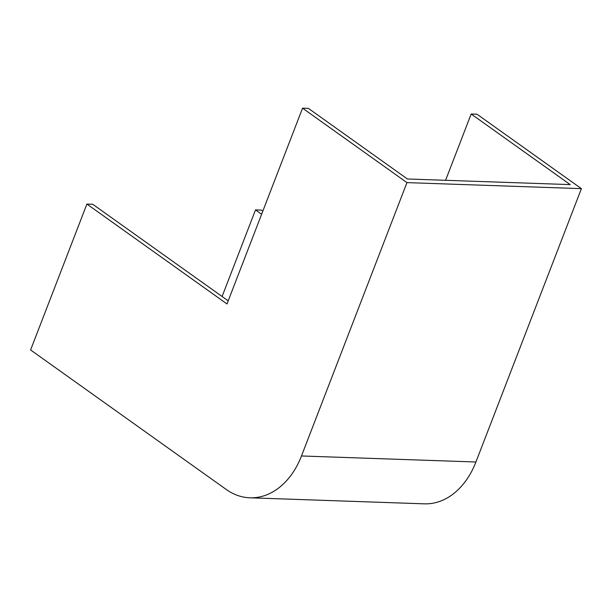 <?xml version="1.0" encoding="UTF-8"?>
<svg xmlns="http://www.w3.org/2000/svg" width="612" height="612" viewBox="0 0 612 612"><rect width="100%" height="100%" fill="white"/><g stroke="black" fill="none" stroke-linecap="round" stroke-linejoin="round"><path stroke-width="0.92" d="M302.55 108.163L308.379 108.37L407.401 178.979L570.2 184.61L471.171 114L476.993 114.199L581.4 188.649L406.957 182.613L301.479 455.971A76.745 55.531 92 0 1 249.925 497.801A76.745 55.531 92 0 1 226.203 489.439L30.6 349.965L86.904 204.056L227.006 303.957L302.55 108.163L406.957 182.613M222.095 296.506L255.518 209.893L261.622 214.246M262.816 211.148L261.339 210.092L255.518 209.893M228.2 300.859L92.726 204.263L86.904 204.056M581.4 188.649L475.922 462.006A76.745 55.531 92 0 1 424.361 503.837L249.925 497.801M445.59 180.295L471.171 114M475.922 462.006L301.479 455.971"/></g></svg>
